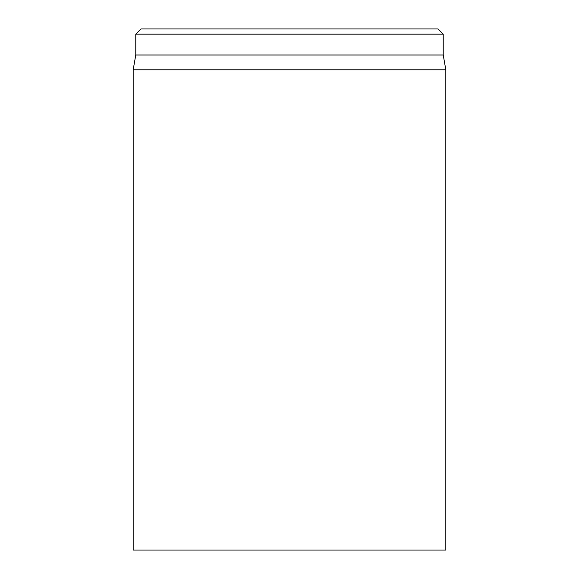 <?xml version="1.0" encoding="UTF-8"?>
<svg xmlns="http://www.w3.org/2000/svg" width="579" height="579" viewBox="0 0 579 579"><rect width="100%" height="100%" fill="white"/><g stroke="black" fill="none" stroke-linecap="round" stroke-linejoin="round"><path stroke-width="0.87" d="M438.014 28.95L140.987 28.95L135.775 34.161L443.224 34.161L438.014 28.95M133.17 69.784L133.17 550.05L445.83 550.05L445.83 69.784L133.17 69.784L135.775 55.005L443.224 55.005L443.224 34.161M135.775 55.005L135.775 34.161M443.224 55.005L445.83 69.784"/></g></svg>

